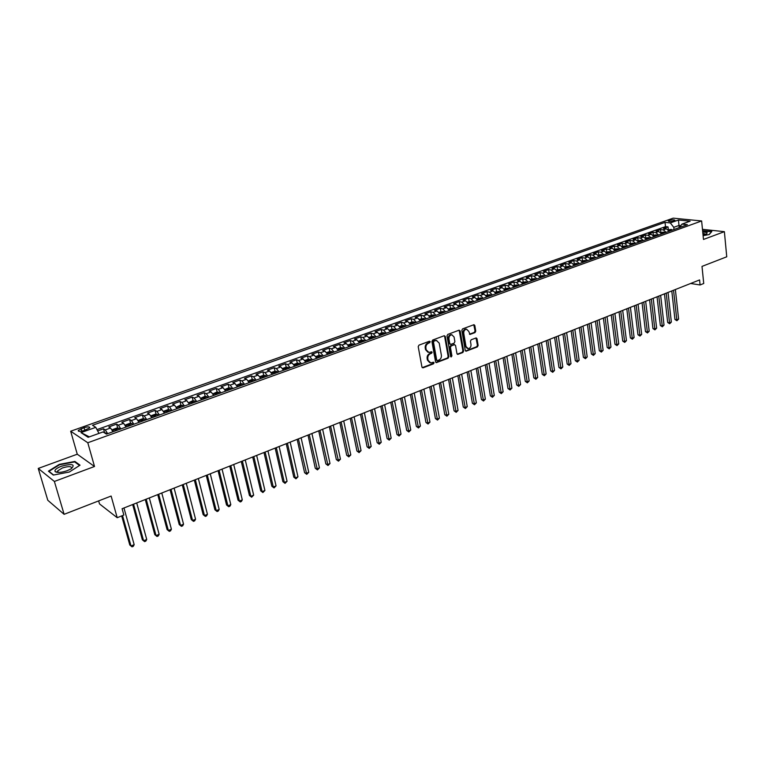 <?xml version="1.0" encoding="UTF-8"?>
<svg xmlns="http://www.w3.org/2000/svg" width="765" height="765" viewBox="0 0 765 765"><rect width="100%" height="100%" fill="white"/><g stroke="black" fill="none" stroke-linecap="round" stroke-linejoin="round"><path stroke-width="1.15" d="M430.284 341.773L429.452 341.228L418.991 345.13L418.206 346.641L421.945 367.057L423.131 367.812L433.506 363.815L434.051 362.763L433.468 362.199L430.8 362.945L428.113 360.353L427.807 358.661C427.606 356.394 428.429 354.797 430.284 353.86L432.168 352.302L431.575 351.728L428.936 352.464L426.21 349.834L425.904 348.132C425.694 345.857 426.526 344.26 428.39 343.322L430.284 341.773M427.941 352.244L425.531 349.643L425.216 347.941C425.015 345.665 425.837 344.059 427.702 343.131L429.05 342.634L429.442 341.238M422.251 367.649L432.818 363.605L433.229 362.237M429.796 362.715L427.434 360.143L427.128 358.46C426.918 356.194 427.74 354.597 429.595 353.659L430.944 353.153L431.336 351.766M669.174 220.425L668.237 220.98C668.82 221.735 670.742 221.716 673.994 220.913L674.931 220.368C674.338 219.612 672.416 219.632 669.174 220.425M475.008 332.593L475.754 331.13L474.816 325.507L473.994 324.685L462.596 328.883L461.84 330.356L465.254 350.408L466.067 351.212L477.389 346.918L478.135 345.455L477.016 338.723L476.203 337.91L471.192 339.756L470.437 341.228L471.001 344.575C471.077 346.956 470.131 348.314 468.161 348.649L465.99 346.497L463.753 333.301C463.667 330.929 464.604 329.572 466.564 329.218L468.792 331.408L469.978 334.429L475.008 332.593L474.3 332.412L475.046 330.949L473.784 324.714M54.382 481.453L94.516 466.487L77.265 454.209L38.25 468.438L54.382 481.453L64.117 514.319L111.126 496.045L117.208 517.704L123.854 515.046L122.094 508.725L699.573 279.942L700.08 284.963L703.733 283.499L702.002 266.402L726.75 256.791L724.379 231.661L702.471 229.337M94.516 466.487L87.793 442.753L701.629 220.961L703.484 239.455L724.379 231.661M445.316 336.524L444.159 335.749L432.703 340.023L431.929 341.515L435.562 361.826L436.394 362.629L448.089 358.202L448.854 356.72L445.316 336.524L444.293 335.711M447.764 334.41L459.038 330.203L460.186 330.968L463.609 351.039L462.854 352.512L457.757 354.405L456.944 353.602L455.538 345.464L454.4 344.709L451.197 345.923L450.442 347.406L451.914 355.897L451.159 356.968L450.585 356.404L446.999 335.892L447.764 334.41M64.117 514.319L47.793 500.272L38.25 468.438M668.333 229.796L668.017 226.899L663.542 228.506L666.296 228.802L663.293 229.883L666.2 232.321M660.874 232.484L660.549 229.577L656.035 231.193L658.78 231.499L655.748 232.579L658.655 235.046M653.339 235.19L653.014 232.273L648.462 233.899L651.197 234.214L648.146 235.314L651.044 237.791M645.746 237.915L645.411 234.989L640.812 236.634L643.547 236.959L640.468 238.058L643.355 240.554M638.087 240.669L637.742 237.733L633.104 239.388L635.82 239.722L632.712 240.841L635.61 243.346M630.35 243.452L629.997 240.497L625.321 242.17L628.036 242.515L624.9 243.643L627.788 246.167M622.557 246.254L622.194 243.299L617.47 244.982L620.176 245.336L617.011 246.464L619.899 249.007M614.687 249.084L614.314 246.11L609.552 247.812L612.249 248.176L609.055 249.323L611.943 251.886M606.741 251.943L606.358 248.96L601.558 250.671L604.245 251.044L601.022 252.201L603.91 254.774M598.727 254.822L598.345 251.828L593.497 253.559L596.165 253.942L592.913 255.108L595.801 257.7M590.637 257.728L590.245 254.716L585.349 256.466L588.017 256.858L584.737 258.034L587.616 260.655M582.481 260.664L582.079 257.642L577.135 259.411L579.794 259.813L576.485 260.999L579.354 263.629M574.238 263.619L573.827 260.588L568.844 262.376L571.493 262.787L568.146 263.982L571.025 266.631M565.928 266.612L565.507 263.571L560.477 265.369L563.116 265.79L559.741 266.995L562.61 269.663M557.542 269.624L557.111 266.574L552.034 268.391L554.654 268.821L551.249 270.035L554.118 272.723M549.069 272.665L548.629 269.605L543.504 271.441L546.124 271.881L542.681 273.115L545.541 275.821M540.52 275.744L540.071 272.665L534.898 274.52L537.508 274.97L534.037 276.213L536.887 278.938M531.895 278.843L531.436 275.754L526.215 277.628L528.806 278.087L525.306 279.34L528.156 282.084M523.183 281.969L522.715 278.871L517.446 280.765L520.028 281.233L516.49 282.495L519.33 285.269M514.396 285.135L513.917 282.027L508.591 283.93L511.154 284.408L507.587 285.689L510.427 288.472M505.512 288.329L505.024 285.202L499.65 287.124L502.203 287.621L498.598 288.912L501.438 291.714M496.552 291.551L496.055 288.415L490.633 290.356L493.167 290.863L489.533 292.163L492.364 294.984M487.506 294.802L486.999 291.656L481.52 293.607L484.044 294.133L480.372 295.443L483.193 298.293M478.364 298.082L477.848 294.927L472.321 296.906L474.826 297.432L471.116 298.761L473.937 301.63M469.136 301.4L468.61 298.226L463.026 300.224L465.522 300.769L461.773 302.108L464.584 304.996M459.822 304.747L459.287 301.563L453.645 303.581L456.122 304.135L452.345 305.493L455.146 308.4M450.413 308.132L449.868 304.929L444.169 306.966L446.636 307.54L442.811 308.907L445.613 311.843M440.917 311.546L440.353 308.333L434.597 310.389L437.054 310.973L433.191 312.359L435.983 315.314M431.317 314.998L430.743 311.776L424.938 313.851L427.367 314.444L423.466 315.84L426.258 318.814M421.63 318.479L421.037 315.237L415.175 317.341L417.594 317.944L413.655 319.359L416.428 322.361M411.838 321.998L411.235 318.747L405.316 320.87L407.716 321.491L403.738 322.916L406.502 325.938M405.335 326.359L404.255 325.546L401.941 325.555L401.338 322.285L395.352 324.427L397.733 325.068L393.717 326.502L396.48 329.552M391.967 329.151L391.336 325.861L385.292 328.032L387.654 328.673L383.6 330.136L386.354 333.205M381.878 332.794L381.238 329.476L375.127 331.666L377.47 332.326L373.368 333.798L376.122 336.887M371.685 336.466L371.035 333.129L364.857 335.338L367.19 336.017L363.04 337.499L365.775 340.616M361.386 340.186L360.717 336.82L354.482 339.048L356.786 339.736L352.598 341.238L355.333 344.384M350.982 343.934L350.303 340.54L344.001 342.797L346.287 343.504L342.051 345.025L344.776 348.19M340.473 347.731L339.775 344.307L333.406 346.583L335.672 347.31L331.398 348.84L334.104 352.034M329.858 351.556L329.141 348.113L322.696 350.418L324.953 351.154L320.631 352.703L323.327 355.926M319.12 355.429L318.383 351.957L311.881 354.281L314.109 355.036L309.739 356.605L312.426 359.846M308.276 359.349L307.52 355.849L300.951 358.192L303.15 358.967L298.742 360.545L301.42 363.815M297.317 363.299L296.543 359.77L289.906 362.151L292.087 362.935L287.621 364.532L290.289 367.831M286.234 367.305L285.45 363.738L278.737 366.139L280.889 366.942L276.385 368.558L279.034 371.886M275.037 371.341L274.233 367.755L267.444 370.184L269.576 370.996L265.025 372.632L267.664 375.988M263.724 375.433L262.902 371.809L256.036 374.257L258.14 375.099L253.531 376.753L256.16 380.128M252.287 379.555L251.436 375.902L244.504 378.388L246.588 379.239L241.922 380.913L244.542 384.326M240.717 383.734L239.856 380.052L232.837 382.557L234.893 383.428L230.189 385.12L232.78 388.563M229.031 387.96L228.142 384.24L221.047 386.774L223.074 387.664L218.312 389.375L220.903 392.847M217.203 392.225L216.294 388.477L209.132 391.039L211.13 391.948L206.311 393.679L208.883 397.178M205.259 396.547L204.322 392.761L197.074 395.352L199.043 396.28L194.176 398.03L196.729 401.558M193.172 400.908L192.216 397.092L184.881 399.713L186.832 400.659L181.907 402.428L184.441 405.986M180.951 405.326L179.976 401.472L172.555 404.121L174.477 405.087L169.495 406.875L172.01 410.47M168.596 409.791L167.592 405.899L160.095 408.577L161.979 409.571L156.94 411.379L159.445 414.993M156.098 414.314L155.066 410.375L147.482 413.09L149.338 414.104L144.241 415.93L146.727 419.583M143.457 418.876L142.395 414.907L134.726 417.652L136.553 418.685L131.398 420.53L133.865 424.221M130.672 423.504L129.591 419.488L121.826 422.261L123.614 423.322L118.403 425.187L120.851 428.907M117.734 428.18L116.624 424.126L108.783 426.937L110.533 428.008L112.971 431.747M83.949 430.58L89.735 427.865C89.849 426.621 87.956 426.564 84.045 427.683L78.25 430.389C78.126 431.642 80.029 431.699 83.949 430.58M87.793 442.753L70.667 431.221L673.19 218.159L701.629 220.961M668.017 226.899L665.502 226.631L665.034 222.376L92.508 425.283L95.778 427.348L98.953 433.401M665.034 222.376L670.312 222.921L678.469 220.014L690.135 221.181L681.95 224.116L687.391 224.681L106.469 434.099L103.046 431.938L88.109 437.303L81.004 432.608L95.778 427.348M104.652 432.914L103.514 428.811L105.254 429.901L107.693 433.65M116.624 424.126L118.403 425.187M129.591 419.488L131.398 420.53M142.395 414.907L144.241 415.93M155.066 410.375L156.94 411.379M167.592 405.899L169.495 406.875M179.976 401.472L181.907 402.428M192.216 397.092L194.176 398.03M204.322 392.761L206.311 393.679M216.294 388.477L218.312 389.375M228.142 384.24L230.189 385.12M239.856 380.052L241.922 380.913M251.436 375.902L253.531 376.753M262.902 371.809L265.025 372.632M274.233 367.755L276.385 368.558M285.45 363.738L287.621 364.532M296.543 359.77L298.742 360.545M307.52 355.849L309.739 356.605M318.383 351.957L320.631 352.703M329.141 348.113L331.398 348.84M339.775 344.307L342.051 345.025M350.303 340.54L352.598 341.238M360.717 336.82L363.04 337.499M371.035 333.129L373.368 333.798M381.238 329.476L383.6 330.136M391.336 325.861L393.717 326.502M401.338 322.285L403.738 322.916M411.235 318.747L413.655 319.359M421.037 315.237L423.466 315.84M430.743 311.776L433.191 312.359M440.353 308.333L442.811 308.907M449.868 304.929L452.345 305.493M459.287 301.563L461.773 302.108M468.61 298.226L471.116 298.761M477.848 294.927L480.372 295.443M486.999 291.656L489.533 292.163M496.055 288.415L498.598 288.912M505.024 285.202L507.587 285.689M513.917 282.027L516.49 282.495M522.715 278.871L525.306 279.34M531.436 275.754L534.037 276.213M540.071 272.665L542.681 273.115M548.629 269.605L551.249 270.035M557.111 266.574L559.741 266.995M565.507 263.571L568.146 263.982M573.827 260.588L576.485 260.999M582.079 257.642L584.737 258.034M590.245 254.716L592.913 255.108M598.345 251.828L601.022 252.201M606.358 248.96L609.055 249.323M614.314 246.11L617.011 246.464M622.194 243.299L624.9 243.643M629.997 240.497L632.712 240.841M637.742 237.733L640.468 238.058M645.411 234.989L648.146 235.314M653.014 232.273L655.748 232.579M660.549 229.577L663.293 229.883M665.502 226.631L96.964 429.595M103.514 428.811L97.652 430.915M679.224 227.626L678.985 225.455L673.783 227.32L674.022 229.5M98.647 500.893L99.507 503.906L117.208 517.704M77.265 454.209L70.667 431.221M690.632 283.48L700.08 284.963M680.879 225.646L678.985 225.455L678.469 220.014M126.082 427.023L123.614 423.322M139.029 422.357L136.553 418.685M151.833 417.738L149.338 414.104M164.494 413.176L161.979 409.571M177.002 408.663L174.477 405.087M189.376 404.207L186.832 400.659M201.606 399.799L199.043 396.28M213.703 395.438L211.13 391.948M225.665 391.125L223.074 387.664M237.504 386.861L234.893 383.428M249.199 382.643L246.588 379.239M260.779 378.465L258.14 375.099M272.225 374.334L269.576 370.996M283.547 370.26L280.889 366.942M294.755 366.225L292.087 362.935M305.837 362.228L303.15 358.967M316.796 358.269L314.109 355.036M327.649 354.358L324.953 351.154M338.388 350.494L335.672 347.31M349.012 346.66L346.287 343.504M359.521 342.873L356.786 339.736M369.925 339.125L367.19 336.017M380.224 335.414L377.47 332.326M390.418 331.733L387.654 328.673M400.506 328.099L397.733 325.068M410.489 324.503L407.716 321.491M420.377 320.937L417.594 317.944M430.159 317.408L427.367 314.444M439.846 313.918L437.054 310.973M449.438 310.456L446.636 307.54M458.933 307.033L456.122 304.135M468.343 303.648L465.522 300.769M477.647 300.291L474.826 297.432M486.875 296.963L484.044 294.133M495.997 293.674L493.167 290.863M505.043 290.413L502.203 287.621M514.004 287.191L511.154 284.408M522.868 283.987L520.028 281.233M531.656 280.822L528.806 278.087M540.358 277.685L537.508 274.97M548.983 274.578L546.124 271.881M557.522 271.499L554.654 268.821M565.985 268.448L563.116 265.79M574.362 265.426L571.493 262.787M582.672 262.433L579.794 259.813M590.896 259.469L588.017 256.858M599.052 256.524L596.165 253.942M607.133 253.617L604.245 251.044M615.136 250.729L612.249 248.176M623.064 247.87L620.176 245.336M630.924 245.039L628.036 242.515M638.718 242.228L635.82 239.722M646.444 239.445L643.547 236.959M654.094 236.681L651.197 234.214M661.677 233.956L658.78 231.499M681.95 224.116L679.588 227.501M669.193 231.24L666.296 228.802M673.783 227.32L670.312 222.921M89.314 436.863L81.004 432.608M69.299 472.034L80.038 465.177L74.913 461.438L59.278 464.393L48.415 471.173L53.311 475.065L69.299 472.034M703.102 235.668L709.222 234.53L711.842 231.479L702.605 230.676M57.356 471.995L56.84 472.321M75.152 462.261L74.913 461.438M435.868 362.419L447.391 358.001L448.156 356.519L444.618 336.332M434.061 341.209L433.516 342.251L436.7 360.066L437.284 360.631L438.919 360.057C440.755 359.12 441.568 357.532 441.376 355.285L439.225 343.131L436.49 340.502L433.373 341.018L432.827 342.06L433.516 342.251M437.006 360.554L436.012 359.866L432.827 342.06M436.777 340.521L435.476 340.683M433.373 341.018L434.778 340.492M457.25 354.195L462.156 352.321L462.901 350.848L459.153 330.174M454.381 344.566L450.499 345.732L449.744 347.214L451.216 355.696L451.914 355.897M450.709 356.72L451.216 355.696M454.075 336.992L451.828 334.793C449.83 335.147 448.873 336.514 448.959 338.905L449.772 343.6L450.929 344.355L454.123 343.15L454.888 341.668L454.075 336.992M451.972 334.793L451.13 334.611C449.132 334.965 448.175 336.332 448.261 338.723L448.959 338.905M450.241 344.317L449.084 343.409L448.261 338.723M469.471 334.219L474.3 332.412M466.679 329.227L465.866 329.046C463.896 329.39 462.959 330.757 463.045 333.119L463.753 333.301M467.329 348.457L465.283 346.306L463.045 333.119M465.55 351.001L476.681 346.727L477.427 345.273L476.002 337.939M104.585 432.904L105.733 432.971L106.612 434.042M121.673 515.916L129.792 544.986L131.006 545.971L134.171 544.661L123.968 507.979M122.524 515.581L131.006 545.971L132.029 546.841L129.792 544.986M134.171 544.661L133.292 546.325L132.029 546.841M61.401 466.22C56.304 468.266 54.239 470.083 55.204 471.661C57.394 472.933 61.41 472.607 67.253 470.676L71.164 468.821C75.639 464.298 72.388 463.427 61.401 466.22M71.336 468.716L71.575 468.4C71.786 466.22 68.745 466.067 62.453 467.931L57.719 470.858L57.777 472.062L58.513 472.445M53.607 475.008L48.989 471.336L59.498 464.776L74.654 461.897L79.56 465.483M703.045 235.037L706.717 233.832L707.176 232.55L702.739 231.986M705.865 234.243L702.872 233.315M702.633 230.954L711.517 231.747L709.098 234.549M112.512 430.743L113.21 431.661M112.369 430.466L112.675 429.528L116.605 428.123L118.881 428.237L119.77 429.299M132.661 504.537L142.367 539.794L143.6 540.759L146.727 539.459L136.715 502.93M117.284 430.198L116.806 429.519L115.171 429.825L115.716 430.762M133.54 504.183L143.6 540.759L144.595 541.63L142.367 539.794M146.727 539.459L145.838 541.113L144.595 541.63M125.651 426.095L126.302 426.947M125.45 425.713L125.709 424.843L129.591 423.447L131.876 423.561L132.785 424.613M145.273 499.535L154.788 534.649L156.05 535.596L159.139 534.324L149.318 497.939M130.318 425.493L129.83 424.824L128.214 425.13L128.769 426.057M146.182 499.172L156.05 535.596L157.016 536.475L154.788 534.649M159.139 534.324L158.25 535.959L157.016 536.475M138.637 421.505L139.23 422.28M138.379 421.008L138.599 420.215L142.443 418.828L144.728 418.943L145.637 419.975M157.743 494.601L167.076 529.562L168.357 530.499L171.408 529.237L161.778 492.995M143.208 420.855L142.72 420.186L141.114 420.482L141.668 421.4M158.68 494.228L168.357 530.499L169.304 531.379L167.076 529.562M171.408 529.237L170.518 530.872L169.304 531.379M151.48 416.973L152.015 417.68M151.164 416.361L151.346 415.634L155.132 414.267L157.427 414.372L158.345 415.395M170.069 489.715L179.23 524.541L180.53 525.45L183.552 524.197L174.104 488.118M155.945 416.256L155.448 415.596L153.861 415.892L154.425 416.81M171.035 489.332L180.53 525.45L181.448 526.339L179.23 524.541M183.552 524.197L182.663 525.832L181.448 526.339M164.169 412.488L164.647 413.119M163.796 411.761L163.94 411.101L167.688 409.753L169.983 409.849L170.911 410.862M182.261 484.886L191.26 519.559L192.57 520.468L195.563 519.225L186.287 483.289M168.539 411.723L168.042 411.063L166.464 411.35L167.038 412.259M183.256 484.484L192.57 520.468L193.469 521.348L191.26 519.559M195.563 519.225L194.664 520.85L193.469 521.348M176.725 408.051L177.145 408.615M176.285 407.209L180.1 405.297L182.395 405.383L183.342 406.387M194.329 480.104L203.146 514.644L204.475 515.534L207.439 514.3L198.345 478.507M180.989 407.229L180.483 406.578L178.924 406.865L179.498 407.764M195.343 479.703L204.475 515.534L205.355 516.413L203.146 514.644M207.439 514.3L206.531 515.926L205.355 516.413M189.137 403.671L189.5 404.159M188.62 402.715L192.378 400.879L194.673 400.965L195.62 401.96M206.254 475.381L214.908 509.777L216.256 510.647L219.182 509.433L210.26 473.793M193.296 402.792L192.79 402.151L191.25 402.428L191.833 403.327M207.296 474.969L216.256 510.647L217.107 511.536L214.908 509.777M219.182 509.433L218.274 511.049L217.107 511.536M200.822 398.259L204.513 396.519L206.808 396.595L207.774 397.58M218.054 470.705L226.536 504.967L227.913 505.818L230.801 504.623L222.051 469.117M205.469 398.402L204.963 397.771L203.433 398.039L204.016 398.928M219.115 470.284L227.913 505.818L228.735 506.717L226.536 504.967M230.801 504.623L229.892 506.229L228.735 506.717M212.89 393.851L216.514 392.206L218.819 392.273L219.785 393.248M229.72 466.076L238.049 500.205L239.435 501.046L242.295 499.861L233.717 464.498M217.509 394.061L216.992 393.44L215.481 393.698L216.074 394.587M230.81 465.646L239.435 501.046L240.248 501.936L238.049 500.205M242.295 499.861L241.386 501.467L240.248 501.936M224.814 389.49L228.381 387.941L230.686 388.008L231.661 388.964M241.262 461.505L249.438 495.49L250.844 496.322L253.674 495.146L245.249 459.928M229.414 389.777L228.898 389.146L227.396 389.404L227.989 390.284M242.381 461.066L250.844 496.322L251.628 497.212L249.438 495.49M253.674 495.146L251.628 497.212M236.605 385.168L240.124 383.724L242.429 383.781L243.413 384.728M252.689 456.982L260.702 490.834L262.118 491.646L264.92 490.48L256.657 455.405M241.185 385.531L240.669 384.91L239.177 385.168L239.78 386.038M253.817 456.533L262.118 491.646L262.883 492.545L260.702 490.834M264.92 490.48L262.883 492.545M248.262 380.894L251.733 379.545L254.037 379.603L255.032 380.54M263.982 452.507L271.843 486.224L273.287 487.018L276.05 485.871L267.951 450.939M252.832 381.333L252.307 380.721L250.834 380.97L251.446 381.831M265.139 452.048L273.287 487.018L274.033 487.917L271.843 486.224M276.05 485.871L274.033 487.917M259.784 376.648L263.217 375.414L265.522 375.472L266.526 376.399M275.161 448.08L282.878 481.663L284.331 482.438L287.066 481.309L279.12 446.511M264.355 377.183L263.82 376.571L262.357 376.81L262.978 377.68M276.337 447.611L284.331 482.438L285.049 483.346L282.878 481.663M287.066 481.309L285.049 483.346M271.231 372.536L274.578 371.331L276.892 371.379L277.896 372.297M286.225 443.7L293.789 477.14L295.252 477.915L297.968 476.786L290.174 442.132M275.744 373.071L275.218 372.469L273.765 372.708L274.386 373.559M287.42 443.222L295.252 477.915L295.959 478.814L293.789 477.14M297.968 476.786L295.959 478.814M282.553 368.472L285.823 367.296L288.128 367.334L289.141 368.242M297.164 439.359L304.585 472.674L306.067 473.43L308.754 472.321L301.114 437.8M287.018 369.007L286.483 368.414L285.039 368.644L285.67 369.495M298.388 438.88L306.755 474.338L304.585 472.674M308.754 472.321L306.755 474.338M293.75 364.446L296.935 363.299L299.249 363.327L300.272 364.236M307.999 435.075L315.276 468.257L316.777 468.993L319.435 467.893L311.929 433.506M298.168 364.991L297.633 364.398L296.198 364.628L296.83 365.469M309.232 434.577L317.446 469.901L315.276 468.257M319.435 467.893L317.446 469.901M304.833 360.458L307.941 359.34L310.255 359.368L311.279 360.267M318.709 430.829L325.852 463.877L327.363 464.604L330.002 463.514L322.639 429.27M309.194 361.013L307.243 360.65L307.884 361.491M319.971 430.322L328.013 465.512L325.852 463.877M330.002 463.514L328.013 465.512M315.802 356.519L318.823 355.429L321.137 355.457L322.17 356.337M329.323 426.621L336.323 459.545L337.853 460.262L340.454 459.182L333.234 425.072M320.114 357.083L318.164 356.72L318.804 357.551M330.595 426.115L338.484 461.171L336.323 459.545M340.454 459.182L338.484 461.171M326.655 352.617L329.6 351.556L331.914 351.575L332.947 352.455M339.813 422.462L346.688 455.261L348.228 455.959L350.8 454.898L343.724 420.913M330.91 353.191L328.969 352.828L329.619 353.65M341.114 421.945L348.84 456.877L346.688 455.261M350.8 454.898L348.84 456.877M337.384 348.754L340.253 347.731L342.567 347.74L343.619 348.611M350.207 418.35L356.949 451.015L358.498 451.704L361.051 450.652L354.109 416.801M341.601 349.337L339.67 348.974L340.32 349.796M351.527 417.824L359.091 452.622L356.949 451.015M361.051 450.652L359.091 452.622M348.008 344.939L350.81 343.934L353.114 343.944L354.166 344.805M360.487 414.276L367.095 446.817L368.663 447.496L371.188 446.444L364.389 412.727M352.177 345.522L350.246 345.158L350.915 345.981M361.826 413.741L369.246 448.405L367.095 446.817M371.188 446.444L369.246 448.405M358.527 341.161L361.243 340.186L363.557 340.186L364.618 341.037M370.671 410.241L377.155 442.658L378.732 443.318L381.228 442.285L374.554 408.701M362.639 341.745L360.726 341.391L361.386 342.204M372.02 409.705L379.297 444.236L377.155 442.658M381.228 442.285L379.297 444.236M368.931 337.422L371.58 336.466L373.894 336.476L374.955 337.308M380.75 406.244L387.109 438.536L388.697 439.196L391.173 438.163L384.623 404.714M372.995 338.015L371.092 337.652L371.761 338.465M382.118 405.708L389.242 440.114L387.109 438.536M391.173 438.163L389.242 440.114M379.22 333.722L381.802 332.794L384.116 332.794L385.187 333.626M390.724 402.294L396.959 434.463L398.565 435.103L401.013 434.09L394.597 400.764M383.246 334.324L381.353 333.961L382.022 334.764M392.11 401.749L399.091 436.021L396.959 434.463M401.013 434.09L399.091 436.021M389.414 330.059L391.929 329.151L394.233 329.151L395.314 329.973M400.602 398.383L406.712 430.427L408.328 431.058L410.757 430.054L404.465 396.853M393.392 330.662L391.508 330.308L392.187 331.102M402.007 397.829L408.845 431.976L406.712 430.427M410.757 430.054L408.845 431.976M401.941 325.555L399.502 326.426M410.384 394.511L416.37 426.43L417.996 427.052L420.406 426.057L414.228 392.981M403.442 327.038L401.558 326.684L402.237 327.477M411.8 393.946L418.493 427.97L416.37 426.43M420.406 426.057L418.493 427.97M409.495 322.84L411.866 321.989L414.171 321.969L415.261 322.782M420.061 390.676L425.942 422.471L427.578 423.083L429.959 422.098L423.906 389.146M413.377 323.461L411.503 323.107L412.192 323.882M421.496 390.102L428.056 424.001L425.942 422.471M429.959 422.098L428.056 424.001M419.373 319.292L423.934 318.441L425.082 319.244M429.653 386.87L435.409 418.551L437.064 419.153L439.416 418.178L433.487 385.359M423.227 319.913L421.352 319.56L422.051 320.334M431.097 386.296L437.523 420.071L435.409 418.551M439.416 418.178L437.523 420.071M429.165 315.773L433.659 314.941L434.807 315.735M439.139 383.112L444.79 414.668L446.454 415.261L448.787 414.295L442.964 381.601M432.971 316.394L431.106 316.041L431.804 316.815M440.602 382.538L446.903 416.179L444.79 414.668M448.787 414.295L446.903 416.179M438.852 312.283L443.279 311.479L444.436 312.263M448.548 379.392L454.085 410.824L455.749 411.407L458.063 410.451L452.364 377.881M442.61 312.923L440.755 312.569L441.462 313.334M450.021 378.799L456.189 412.325L454.085 410.824M458.063 410.451L456.189 412.325M448.443 308.84L452.803 308.046L453.97 308.83M457.853 375.701L463.284 407.018L464.957 407.592L467.252 406.645L461.658 374.19M452.163 309.481L450.317 309.127L451.025 309.892M459.344 375.108L465.378 408.51L463.284 407.018M467.252 406.645L465.378 408.51M457.939 305.426L462.242 304.652L463.408 305.426M467.071 372.048L472.397 403.251L474.08 403.805L476.346 402.868L470.867 370.547M461.62 306.067L459.784 305.723L460.492 306.478M468.582 371.455L474.491 404.733L472.397 403.251M476.346 402.868L474.491 404.733M467.339 302.041L471.642 301.295L472.751 302.06M476.203 368.434L481.424 399.512L483.117 400.066L485.364 399.139L479.99 366.932M470.982 302.691L469.155 302.347L469.863 303.093M477.723 367.831L483.509 400.994L481.424 399.512M485.364 399.139L483.509 400.994M476.652 298.694L480.898 297.968L482.007 298.723M485.249 364.848L490.365 395.811L492.067 396.356L494.295 395.438L489.026 363.346M480.257 299.354L478.431 299L479.148 299.746M486.779 364.245L492.45 397.284L490.365 395.811M494.295 395.438L492.45 397.284M485.88 295.386L490.059 294.668L491.178 295.414M494.209 361.3L499.22 392.149L500.932 392.684L503.14 391.766L497.977 359.799M489.437 296.036L487.621 295.692L488.338 296.438M495.749 360.688L501.305 393.612L499.22 392.149M503.14 391.766L501.305 393.612M495.003 292.106L499.124 291.398L500.253 292.144M503.083 357.781L507.998 388.524L509.719 389.041L511.9 388.142L506.841 356.289M498.531 292.766L496.724 292.412L497.451 293.158M504.632 357.169L510.073 389.968L507.998 388.524M511.9 388.142L510.073 389.968M504.049 288.854L508.113 288.166L509.241 288.902M511.871 354.3L516.681 384.929L518.412 385.436L520.582 384.546L515.629 352.808M507.539 289.514L505.732 289.17L506.459 289.906M513.439 353.679L518.756 386.363L516.681 384.929M520.582 384.546L518.756 386.363M513.009 285.632L517.016 284.963L518.144 285.689M520.582 350.848L525.297 381.362L527.037 381.869L529.179 380.98L524.321 349.366M516.461 286.301L514.663 285.957L515.39 286.684M522.16 350.227L527.362 382.796L525.297 381.362M529.179 380.98L527.362 382.796M521.883 282.438L525.832 281.788L526.961 282.514M529.208 347.434L533.827 377.834L535.577 378.331L537.699 377.451L532.947 345.952M525.297 283.117L523.499 282.773L524.235 283.499M530.795 346.803L535.892 379.258L533.827 377.834M537.699 377.451L535.892 379.258M530.671 279.282L534.563 278.651L535.701 279.368M537.757 344.049L542.28 374.334L544.03 374.821L546.134 373.951L541.477 342.567M534.047 279.961L532.258 279.617L533.004 280.334M539.354 343.409L544.336 375.749L542.28 374.334M546.134 373.951L544.336 375.749M539.373 276.155L543.217 275.534L544.355 276.242M546.22 340.693L550.657 370.872L552.416 371.35L554.501 370.49L549.939 339.22M542.71 276.834L540.932 276.5L541.677 277.207M547.836 340.052L552.712 372.278L550.657 370.872M554.501 370.49L552.712 372.278M547.989 273.057L551.785 272.455L552.923 273.153M554.606 337.365L558.957 367.439L560.726 367.908L562.791 367.047L558.316 335.902M551.297 273.736L549.528 273.401L550.274 274.109M556.231 336.724L561.003 368.835L558.957 367.439M562.791 367.047L561.003 368.835M556.538 269.988L560.267 269.395L561.414 270.093M562.925 334.076L567.181 364.035L568.95 364.494L570.996 363.652L566.626 332.612M559.808 270.676L558.039 270.332L558.794 271.04M564.551 333.425L569.217 365.421L567.181 364.035M570.996 363.652L569.217 365.421M564.991 266.947L568.682 266.373L569.829 267.061M571.159 330.815L575.328 360.659L577.106 361.118L579.134 360.277L574.85 329.352M568.232 267.635L566.473 267.301L567.228 267.999M572.803 330.164L577.365 362.046L575.328 360.659M579.134 360.277L577.365 362.046M573.377 263.935L577.011 263.37L578.168 264.059M579.325 327.573L583.408 357.322L585.196 357.771L587.204 356.93L583.006 326.12M576.59 264.623L574.831 264.288L575.586 264.986M580.979 326.923L585.435 358.699L583.408 357.322M587.204 356.93L585.435 358.699M581.687 260.942L585.273 260.406L586.42 261.085M587.415 324.37L591.412 354.013L593.2 354.444L595.189 353.621L591.087 322.916M584.862 261.64L583.112 261.314L583.867 262.003M589.069 323.71L593.439 355.381L591.412 354.013M595.189 353.621L593.439 355.381M589.911 257.987L593.449 257.461L594.606 258.13M595.428 321.195L599.339 350.733L601.137 351.154L603.116 350.341L599.091 319.741M593.057 258.685L591.316 258.36L592.072 259.039M597.102 320.535L601.366 352.091L599.339 350.733M603.116 350.341L601.366 352.091M598.067 255.061L601.558 254.544L602.715 255.204M603.375 318.049L607.2 347.473L609.007 347.893L610.967 347.09L607.028 316.605M601.175 255.759L599.444 255.434L600.209 256.112M605.048 317.379L609.217 348.83L607.2 347.473M610.967 347.09L609.217 348.83M606.148 252.154L609.581 251.656L610.747 252.316M611.245 314.931L614.993 344.25L616.81 344.671L618.742 343.868L614.897 313.487M609.227 252.861L607.496 252.526L608.261 253.205M612.937 314.262L617.011 345.598L614.993 344.25M618.742 343.868L617.011 345.598M614.152 249.275L617.546 248.788L618.703 249.438M619.048 311.843L622.72 341.056L624.536 341.467L626.459 340.664L622.691 310.399M617.202 249.983L615.471 249.658L616.246 250.327M620.75 311.164L624.728 342.395L622.72 341.056M626.459 340.664L624.728 342.395M622.088 246.426L625.435 245.947L626.592 246.598M626.784 308.773L630.37 337.891L632.196 338.293L634.099 337.499L630.417 307.339M625.101 247.133L623.379 246.808L624.154 247.478M628.486 308.094L632.378 339.22L630.37 337.891M634.099 337.499L632.378 339.22M629.949 243.595L633.248 243.136L634.415 243.777M634.453 305.742L637.962 334.754L639.789 335.137L641.682 334.362L638.067 304.298M632.932 244.312L631.221 243.987L631.995 244.647M636.164 305.063L639.961 336.065L637.962 334.754M641.682 334.362L639.961 336.065M637.742 240.793L640.994 240.344L642.16 240.985M642.045 302.73L645.488 331.637L647.324 332.02L649.198 331.245L645.66 301.295M640.697 241.52L638.985 241.195L639.769 241.845M643.776 302.041L647.486 332.947L645.488 331.637M649.198 331.245L647.486 332.947M645.459 238.02L648.672 237.59L649.839 238.221M649.581 299.746L652.947 328.548L654.783 328.931L656.638 328.156L653.186 298.312M648.385 238.747L646.693 238.422L647.467 239.072M651.311 299.058L654.936 329.858L652.947 328.548M656.638 328.156L654.936 329.858M653.119 235.266L656.284 234.845L657.46 235.477M657.049 296.782L660.338 325.488L662.184 325.861L664.02 325.096L660.644 295.357M656.016 235.993L654.314 235.668L655.108 236.318M658.789 296.093L662.327 326.789L660.338 325.488M664.02 325.096L662.327 326.789M660.702 232.541L663.829 232.13L665.005 232.751M664.45 293.856L667.673 322.457L669.518 322.82L671.345 322.065L668.046 292.431M663.571 233.268L661.878 232.952L662.672 233.593M666.2 293.158L669.652 323.748L667.673 322.457M671.345 322.065L669.652 323.748M668.218 229.844L671.307 229.443L672.483 230.055M671.794 290.939L674.94 319.454L676.796 319.808L678.603 319.062L675.371 289.524M671.068 230.571L669.375 230.246L670.169 230.896M673.544 290.251L676.92 320.736L674.94 319.454M678.603 319.062L676.92 320.736M110.533 428.008L105.254 429.901M81.798 431.173L81.109 428.716M84.781 430.284L84.045 427.683M427.702 343.131L428.39 343.322M425.216 347.941L425.904 348.132M425.531 349.643L426.21 349.834M430.944 353.153L431.632 353.344M429.595 353.659L430.284 353.86M427.128 358.46L427.807 358.661M427.434 360.143L428.113 360.353M432.818 363.605L433.506 363.815M422.452 367.602L423.131 367.812M429.05 342.634L429.739 342.825M448.156 356.519L448.854 356.72M447.391 358.001L448.089 358.202M436.04 362.371L436.729 362.572M436.012 359.866L436.7 360.066M459.478 330.796L460.186 330.968M462.901 350.848L463.609 351.039M462.156 352.321L462.854 352.512M457.384 354.157L458.082 354.348M453.693 344.527L454.4 344.709M450.499 345.732L451.197 345.923M449.744 347.214L450.442 347.406M449.084 343.409L449.772 343.6M469.576 334.19L470.284 334.372M465.283 346.306L465.99 346.497M476.308 338.541L477.016 338.723M477.427 345.273L478.135 345.455M476.681 346.727L477.389 346.918M465.675 350.963L466.382 351.154M474.109 325.335L474.816 325.507M475.046 330.949L475.754 331.13M105.675 432.971L105.044 433.2M118.824 428.237L112.407 430.542M117.016 430.293L116.806 429.519M131.819 423.561L125.517 425.828M130.04 425.598L129.83 424.824M144.671 418.933L138.465 421.171M142.921 420.951L142.72 420.186M157.37 414.362L151.269 416.562M155.649 416.361L155.448 415.596M169.926 409.849L163.93 412.01M168.233 411.828L168.042 411.063M182.338 405.383L176.438 407.506M180.683 407.343L180.483 406.578M194.616 400.965L188.812 403.05M192.981 402.906L192.79 402.151M206.751 396.595L201.052 398.651M205.144 398.517L204.963 397.771M218.752 392.273L213.148 394.291M217.174 394.185L216.992 393.44M230.628 387.998L225.111 389.987M229.079 389.892L228.898 389.146M242.371 383.781L236.94 385.732M240.841 385.656L240.669 384.91M253.98 379.603L248.644 381.525M252.479 381.458L252.307 380.721M265.465 375.462L260.215 377.355M263.992 377.308L263.82 376.571M276.834 371.379L271.661 373.234M275.381 373.205L275.218 372.469M288.07 367.334L282.993 369.16M286.646 369.141L286.483 368.414M299.192 363.327L294.19 365.125M297.786 365.125L297.633 364.398M310.198 359.368L305.273 361.137M308.811 361.157L308.658 360.43M321.08 355.457L316.241 357.198M319.722 357.217L319.569 356.5M331.857 351.575L327.095 353.287M330.518 353.325L330.365 352.608M342.51 347.74L337.834 349.423M341.2 349.481L341.056 348.764M353.057 343.944L348.457 345.598M351.766 345.665L351.623 344.958M363.499 340.186L358.967 341.821M362.228 341.898L362.094 341.19M373.827 336.466L369.371 338.073M372.584 338.168L372.44 337.461M384.059 332.794L379.67 334.372M382.825 334.468L382.691 333.77M394.176 329.151L389.863 330.7M392.971 330.815L392.837 330.117M404.197 325.546L399.952 327.066M403.012 327.2L402.878 326.502M414.114 321.969L409.935 323.48M412.947 323.614L412.823 322.916M423.934 318.441L419.822 319.923M422.787 320.066L422.663 319.378M433.659 314.941L429.605 316.394M432.521 316.557L432.407 315.868M443.279 311.479L439.301 312.914M442.17 313.086L442.046 312.397M452.803 308.046L448.892 309.462M451.713 309.643L451.599 308.955M462.242 304.652L458.388 306.038M461.171 306.23L461.056 305.551M471.584 301.295L467.788 302.663M470.523 302.854L470.418 302.175M480.831 297.968L477.102 299.306M479.798 299.517L479.684 298.838M490.002 294.668L486.33 295.988M488.978 296.208L488.864 295.539M499.067 291.398L495.462 292.699M498.063 292.928L497.958 292.259M508.056 288.166L504.498 289.447M507.071 289.686L506.966 289.017M516.958 284.963L513.458 286.225M515.983 286.473L515.878 285.804M525.775 281.797L522.332 283.031M524.819 283.289L524.714 282.629M534.506 278.651L531.12 279.866M533.559 280.133L533.463 279.474M543.16 275.534L539.822 276.739M542.232 277.007L542.136 276.356M551.728 272.455L548.448 273.631M550.81 273.918L550.723 273.258M560.21 269.404L556.987 270.561M559.32 270.848L559.225 270.198M568.625 266.373L565.45 267.521M567.745 267.817L567.649 267.167M576.953 263.37L573.827 264.499M576.093 264.805L575.997 264.155M585.215 260.406L582.136 261.515M584.355 261.821L584.269 261.181M593.391 257.461L590.36 258.551M592.55 258.866L592.464 258.226M601.5 254.544L598.517 255.615M600.668 255.94L600.592 255.3M609.523 251.656L606.597 252.708M608.72 253.043L608.634 252.402M617.489 248.788L614.601 249.83M616.686 250.174L616.609 249.533M625.378 245.947L622.538 246.971M624.594 247.325L624.508 246.684M633.191 243.136L630.398 244.14M632.416 244.504L632.339 243.872M640.936 240.353L638.192 241.338M640.181 241.702L640.104 241.071M648.615 237.59L645.909 238.556M647.869 238.929L647.802 238.307M656.227 234.845L653.568 235.802M655.49 236.184L655.423 235.553M663.771 232.13L661.151 233.076M663.045 233.459L662.978 232.837M671.249 229.443L668.667 230.37M670.542 230.762L670.475 230.141M78.479 431.192L78.25 430.389M435.801 340.31L436.49 340.502M454.018 344.47L454.716 344.652M451.13 334.611L451.828 334.793M465.866 329.046L466.564 329.218M57.777 472.062L55.204 471.661M58.188 472.445L57.719 470.858"/></g></svg>
